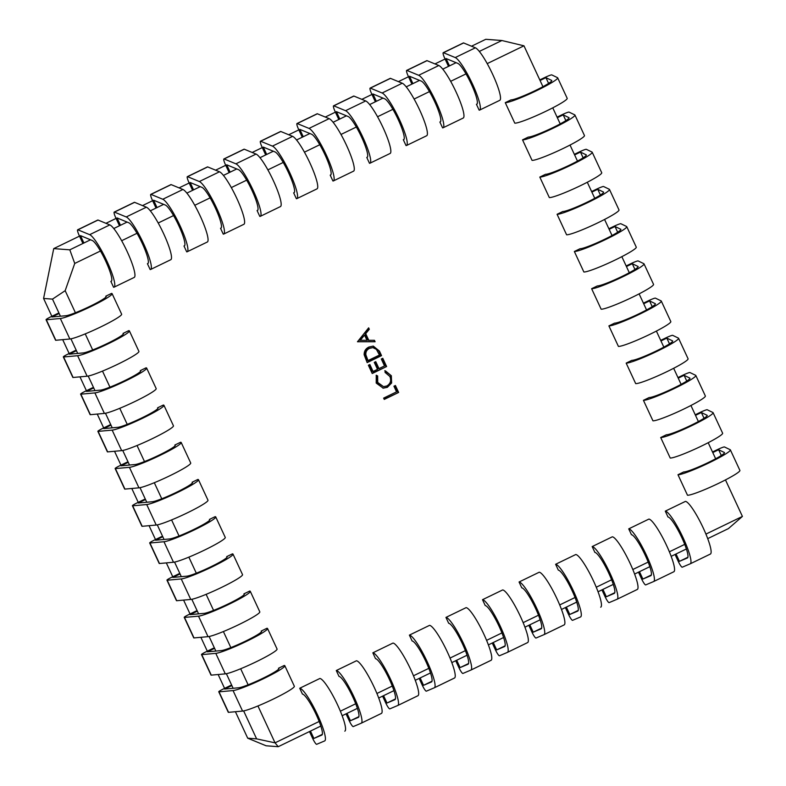 <?xml version="1.0" encoding="UTF-8"?>
<svg xmlns="http://www.w3.org/2000/svg" width="786" height="786" viewBox="0 0 786 786"><rect width="100%" height="100%" fill="white"/><g stroke="black" fill="none" stroke-linecap="round" stroke-linejoin="round"><path stroke-width="1.18" d="M111.543 281.074L110.865 281.398L113.587 287.263A29.21 4.932 -115.8 0 0 114.078 287.175L134.229 277.419A29.21 4.932 -115.8 0 0 127.106 251.451A29.21 4.932 -115.8 0 0 109.814 224.904L98.044 220.051A6.494 1.091 -115.8 0 0 97.916 220.011A6.494 1.091 -115.8 0 0 97.808 220.031A6.494 1.091 -115.8 0 0 97.729 220.109M114.078 287.175A29.21 4.932 -115.8 0 0 106.955 261.207A29.21 4.932 -115.8 0 0 89.663 234.67L77.893 229.807A6.494 1.091 -115.8 0 0 77.765 229.777A6.494 1.091 -115.8 0 0 77.657 229.797A6.494 1.091 -115.8 0 0 79.229 235.545L82.648 242.903L83.906 243.002L69.807 249.83L74.739 263.448L65.169 290.682L52.495 299.122L43.584 298.454L51.866 316.306M148.102 263.369L147.424 263.693L150.146 269.549A29.21 4.932 -115.8 0 0 150.637 269.47L170.788 259.704A29.21 4.932 -115.8 0 0 163.655 233.737A29.21 4.932 -115.8 0 0 146.373 207.199L134.602 202.336A6.494 1.091 -115.8 0 0 134.475 202.307A6.494 1.091 -115.8 0 0 134.367 202.326A6.494 1.091 -115.8 0 0 134.278 202.395M150.637 269.47A29.21 4.932 -115.8 0 0 143.514 243.503A29.21 4.932 -115.8 0 0 126.222 216.956L114.451 212.102A6.494 1.091 -115.8 0 0 114.324 212.063A6.494 1.091 -115.8 0 0 114.216 212.082A6.494 1.091 -115.8 0 0 115.788 217.83L119.207 225.189L120.464 225.287L113.754 228.539M184.651 245.654L183.983 245.979L186.704 251.844A29.21 4.932 -115.8 0 0 187.196 251.756L207.347 242A29.21 4.932 -115.8 0 0 200.214 216.032A29.21 4.932 -115.8 0 0 182.922 189.485L171.151 184.622A6.494 1.091 -115.8 0 0 171.034 184.592A6.494 1.091 -115.8 0 0 170.926 184.612A6.494 1.091 -115.8 0 0 170.837 184.69M187.196 251.756A29.21 4.932 -115.8 0 0 180.063 225.788A29.21 4.932 -115.8 0 0 162.781 199.251L151 194.388A6.494 1.091 -115.8 0 0 150.883 194.358A6.494 1.091 -115.8 0 0 150.774 194.378A6.494 1.091 -115.8 0 0 152.346 200.116L155.766 207.484L157.023 207.573L150.303 210.825M221.21 227.95L220.542 228.274L223.253 234.13A29.21 4.932 -115.8 0 0 223.755 234.051L243.906 224.285A29.21 4.932 -115.8 0 0 236.773 198.318A29.21 4.932 -115.8 0 0 219.481 171.78L207.71 166.917A6.494 1.091 -115.8 0 0 207.592 166.887A6.494 1.091 -115.8 0 0 207.475 166.907A6.494 1.091 -115.8 0 0 207.396 166.976M223.755 234.051A29.21 4.932 -115.8 0 0 216.622 208.084A29.21 4.932 -115.8 0 0 199.33 181.537L187.559 176.673A6.494 1.091 -115.8 0 0 187.441 176.644A6.494 1.091 -115.8 0 0 187.333 176.663A6.494 1.091 -115.8 0 0 188.905 182.411L192.315 189.77L193.572 189.868L186.862 193.12M257.769 210.235L257.091 210.56L259.812 216.425A29.21 4.932 -115.8 0 0 260.304 216.337L280.455 206.571A29.21 4.932 -115.8 0 0 273.332 180.613A29.21 4.932 -115.8 0 0 256.04 154.066L244.269 149.202A6.494 1.091 -115.8 0 0 244.141 149.173A6.494 1.091 -115.8 0 0 244.033 149.193A6.494 1.091 -115.8 0 0 243.955 149.271M260.304 216.337A29.21 4.932 -115.8 0 0 253.18 190.369A29.21 4.932 -115.8 0 0 235.888 163.832L224.118 158.969A6.494 1.091 -115.8 0 0 223.99 158.939A6.494 1.091 -115.8 0 0 223.882 158.959A6.494 1.091 -115.8 0 0 225.454 164.696L228.873 172.065L230.131 172.154L223.421 175.406M294.328 192.521L293.65 192.855L296.371 198.711A29.21 4.932 -115.8 0 0 296.862 198.622L317.013 188.866A29.21 4.932 -115.8 0 0 309.89 162.899A29.21 4.932 -115.8 0 0 292.598 136.361L280.828 131.498A6.494 1.091 -115.8 0 0 280.7 131.468A6.494 1.091 -115.8 0 0 280.592 131.478A6.494 1.091 -115.8 0 0 280.504 131.557M296.862 198.622A29.21 4.932 -115.8 0 0 289.739 172.665A29.21 4.932 -115.8 0 0 272.447 146.117L260.677 141.254A6.494 1.091 -115.8 0 0 260.549 141.225A6.494 1.091 -115.8 0 0 260.441 141.244A6.494 1.091 -115.8 0 0 262.013 146.992L265.432 154.351L266.69 154.449L259.979 157.701M330.877 174.816L330.208 175.14L332.93 180.996A29.21 4.932 -115.8 0 0 333.421 180.918L353.572 171.151A29.21 4.932 -115.8 0 0 346.439 145.184A29.21 4.932 -115.8 0 0 329.147 118.647L317.377 113.783A6.494 1.091 -115.8 0 0 317.259 113.754A6.494 1.091 -115.8 0 0 317.151 113.773A6.494 1.091 -115.8 0 0 317.063 113.842M333.421 180.918A29.21 4.932 -115.8 0 0 326.288 154.95A29.21 4.932 -115.8 0 0 309.006 128.413L297.236 123.549A6.494 1.091 -115.8 0 0 297.108 123.52A6.494 1.091 -115.8 0 0 297 123.53A6.494 1.091 -115.8 0 0 298.572 129.277L301.991 136.646L303.249 136.735L296.528 139.987M367.435 157.102L366.767 157.436L369.489 163.291A29.21 4.932 -115.8 0 0 369.98 163.203L390.131 153.447A29.21 4.932 -115.8 0 0 382.998 127.479A29.21 4.932 -115.8 0 0 365.706 100.942L353.936 96.079A6.494 1.091 -115.8 0 0 353.818 96.039A6.494 1.091 -115.8 0 0 353.7 96.059A6.494 1.091 -115.8 0 0 353.621 96.138M369.98 163.203A29.21 4.932 -115.8 0 0 362.847 137.236A29.21 4.932 -115.8 0 0 345.555 110.698L333.785 105.835A6.494 1.091 -115.8 0 0 333.667 105.805A6.494 1.091 -115.8 0 0 333.559 105.825A6.494 1.091 -115.8 0 0 335.131 111.573L338.54 118.932L339.798 119.03L333.087 122.282M403.994 139.397L403.316 139.721L406.038 145.577A29.21 4.932 -115.8 0 0 406.539 145.498L426.68 135.732A29.21 4.932 -115.8 0 0 419.557 109.765A29.21 4.932 -115.8 0 0 402.265 83.228L390.495 78.364A6.494 1.091 -115.8 0 0 390.367 78.335A6.494 1.091 -115.8 0 0 390.259 78.354A6.494 1.091 -115.8 0 0 390.18 78.423M406.539 145.498A29.21 4.932 -115.8 0 0 399.406 119.531A29.21 4.932 -115.8 0 0 382.114 92.994L370.344 88.13A6.494 1.091 -115.8 0 0 370.226 88.091A6.494 1.091 -115.8 0 0 370.108 88.111A6.494 1.091 -115.8 0 0 371.68 93.858L375.099 101.217L376.356 101.315L369.646 104.567M440.553 121.683L439.875 122.007L442.597 127.872A29.21 4.932 -115.8 0 0 443.088 127.784L463.239 118.028A29.21 4.932 -115.8 0 0 456.116 92.06A29.21 4.932 -115.8 0 0 438.824 65.513L427.053 60.66A6.494 1.091 -115.8 0 0 426.926 60.62A6.494 1.091 -115.8 0 0 426.818 60.64A6.494 1.091 -115.8 0 0 426.739 60.718M443.088 127.784A29.21 4.932 -115.8 0 0 435.965 101.816A29.21 4.932 -115.8 0 0 418.673 75.279L406.902 70.416A6.494 1.091 -115.8 0 0 406.775 70.386A6.494 1.091 -115.8 0 0 406.667 70.406A6.494 1.091 -115.8 0 0 408.239 76.154L411.658 83.513L412.915 83.611L406.205 86.863M477.112 103.978L476.434 104.302L479.155 110.158A29.21 4.932 -115.8 0 0 479.647 110.079L499.798 100.313A29.21 4.932 -115.8 0 0 492.665 74.346A29.21 4.932 -115.8 0 0 475.373 47.808L463.602 42.945A6.494 1.091 -115.8 0 0 463.485 42.916A6.494 1.091 -115.8 0 0 463.376 42.935A6.494 1.091 -115.8 0 0 463.288 43.004M479.647 110.079A29.21 4.932 -115.8 0 0 472.514 84.112A29.21 4.932 -115.8 0 0 455.232 57.565L443.461 52.711A6.494 1.091 -115.8 0 0 443.333 52.672A6.494 1.091 -115.8 0 0 443.225 52.691A6.494 1.091 -115.8 0 0 444.797 58.439L448.216 65.798L449.474 65.896L442.754 69.148M278.48 668.267A22.715 2.181 155.1 0 1 278.932 668.464A22.715 2.181 155.1 0 1 261.935 678.75A22.715 2.181 155.1 0 1 238.669 687.779L224.649 689.047L231.86 685.549L230.603 685.451L223.391 688.949A6.494 0.629 -24.9 0 0 218.754 691.778A6.494 0.629 -24.9 0 0 218.891 691.837A6.494 0.629 -24.9 0 0 219.029 691.837L233.049 690.57A29.21 2.81 -24.9 0 0 262.966 678.957A29.21 2.81 -24.9 0 0 284.827 665.732A29.21 2.81 -24.9 0 0 284.237 665.477L278.48 668.267L278.794 668.945M218.754 691.778L228.274 712.283A6.494 0.629 -24.9 0 0 228.412 712.342A6.494 0.629 -24.9 0 0 228.549 712.342L242.569 711.075A29.21 2.81 -24.9 0 0 272.487 699.461A29.21 2.81 -24.9 0 0 294.337 686.247L284.827 665.732M261.207 631.06A22.715 2.181 155.1 0 1 261.669 631.256A22.715 2.181 155.1 0 1 244.662 641.543A22.715 2.181 155.1 0 1 221.397 650.572L207.376 651.84L214.588 648.342L213.33 648.244L206.119 651.741A6.494 0.629 -24.9 0 0 201.491 654.571A6.494 0.629 -24.9 0 0 201.619 654.63A6.494 0.629 -24.9 0 0 201.756 654.63L215.786 653.363A29.21 2.81 -24.9 0 0 245.694 641.749A29.21 2.81 -24.9 0 0 267.554 628.525A29.21 2.81 -24.9 0 0 266.965 628.269L261.207 631.06L261.522 631.738M201.491 654.571L211.002 675.086A6.494 0.629 -24.9 0 0 211.139 675.135A6.494 0.629 -24.9 0 0 211.277 675.135L225.297 673.867A29.21 2.81 -24.9 0 0 255.214 662.254A29.21 2.81 -24.9 0 0 277.075 649.04L267.554 628.525M243.935 593.852A22.715 2.181 155.1 0 1 244.397 594.049A22.715 2.181 155.1 0 1 227.39 604.336A22.715 2.181 155.1 0 1 204.124 613.365L190.104 614.632L197.325 611.135L196.068 611.046L188.846 614.534A6.494 0.629 -24.9 0 0 184.219 617.364A6.494 0.629 -24.9 0 0 184.346 617.423A6.494 0.629 -24.9 0 0 184.484 617.423L198.514 616.155A29.21 2.81 -24.9 0 0 228.421 604.542A29.21 2.81 -24.9 0 0 250.282 591.318A29.21 2.81 -24.9 0 0 249.693 591.062L243.935 593.852L244.25 594.53M184.219 617.364L193.739 637.878A6.494 0.629 -24.9 0 0 193.867 637.927A6.494 0.629 -24.9 0 0 194.004 637.927L208.035 636.66A29.21 2.81 -24.9 0 0 237.942 625.047A29.21 2.81 -24.9 0 0 259.802 611.832L250.282 591.318M226.673 556.645A22.715 2.181 155.1 0 1 227.125 556.842A22.715 2.181 155.1 0 1 210.127 567.128A22.715 2.181 155.1 0 1 186.862 576.158L172.832 577.425L180.053 573.927L178.795 573.839L171.574 577.327A6.494 0.629 -24.9 0 0 166.946 580.156A6.494 0.629 -24.9 0 0 167.074 580.215A6.494 0.629 -24.9 0 0 167.212 580.215L181.242 578.948A29.21 2.81 -24.9 0 0 211.149 567.335A29.21 2.81 -24.9 0 0 233.01 554.11A29.21 2.81 -24.9 0 0 232.43 553.855L226.673 556.645L226.977 557.323M166.946 580.156L176.467 600.671A6.494 0.629 -24.9 0 0 176.595 600.72A6.494 0.629 -24.9 0 0 176.732 600.72L190.762 599.453A29.21 2.81 -24.9 0 0 220.669 587.84A29.21 2.81 -24.9 0 0 242.53 574.625L233.01 554.11M209.4 519.438A22.715 2.181 155.1 0 1 209.852 519.634A22.715 2.181 155.1 0 1 192.855 529.921A22.715 2.181 155.1 0 1 169.589 538.95L155.559 540.218L162.781 536.72L161.523 536.632L154.302 540.129A6.494 0.629 -24.9 0 0 149.674 542.949A6.494 0.629 -24.9 0 0 149.802 543.008A6.494 0.629 -24.9 0 0 149.939 543.008L163.969 541.741A29.21 2.81 -24.9 0 0 193.887 530.128A29.21 2.81 -24.9 0 0 215.737 516.903A29.21 2.81 -24.9 0 0 215.158 516.657L209.4 519.438L209.715 520.116M149.674 542.949L159.194 563.464A6.494 0.629 -24.9 0 0 159.322 563.513A6.494 0.629 -24.9 0 0 159.46 563.513L173.49 562.245A29.21 2.81 -24.9 0 0 203.397 550.632A29.21 2.81 -24.9 0 0 225.258 537.418L215.737 516.903M192.128 482.231A22.715 2.181 155.1 0 1 192.58 482.437A22.715 2.181 155.1 0 1 175.583 492.714A22.715 2.181 155.1 0 1 152.317 501.743L138.287 503.011L145.508 499.513L144.251 499.424L137.029 502.922A6.494 0.629 -24.9 0 0 132.402 505.742A6.494 0.629 -24.9 0 0 132.529 505.801A6.494 0.629 -24.9 0 0 132.677 505.801L146.697 504.533A29.21 2.81 -24.9 0 0 176.614 492.92A29.21 2.81 -24.9 0 0 198.465 479.696A29.21 2.81 -24.9 0 0 197.885 479.45L192.128 482.231L192.442 482.909M132.402 505.742L141.922 526.256A6.494 0.629 -24.9 0 0 142.05 526.306A6.494 0.629 -24.9 0 0 142.187 526.306L156.218 525.038A29.21 2.81 -24.9 0 0 186.135 513.425A29.21 2.81 -24.9 0 0 207.985 500.21L198.465 479.696M174.856 445.023A22.715 2.181 155.1 0 1 175.307 445.23A22.715 2.181 155.1 0 1 158.31 455.507A22.715 2.181 155.1 0 1 135.045 464.536L121.015 465.803L128.236 462.306L126.978 462.217L119.767 465.715A6.494 0.629 -24.9 0 0 115.129 468.535A6.494 0.629 -24.9 0 0 115.267 468.594A6.494 0.629 -24.9 0 0 115.404 468.594L129.425 467.326A29.21 2.81 -24.9 0 0 159.342 455.713A29.21 2.81 -24.9 0 0 181.193 442.489A29.21 2.81 -24.9 0 0 180.613 442.243L174.856 445.023L175.17 445.701M115.129 468.535L124.65 489.049A6.494 0.629 -24.9 0 0 124.778 489.098A6.494 0.629 -24.9 0 0 124.925 489.098L138.945 487.831A29.21 2.81 -24.9 0 0 168.862 476.218A29.21 2.81 -24.9 0 0 190.713 463.003L181.193 442.489M157.583 407.816A22.715 2.181 155.1 0 1 158.035 408.022A22.715 2.181 155.1 0 1 141.038 418.299A22.715 2.181 155.1 0 1 117.772 427.329L103.752 428.596L110.964 425.098L109.706 425.01L102.494 428.508A6.494 0.629 -24.9 0 0 97.857 431.327A6.494 0.629 -24.9 0 0 97.995 431.386A6.494 0.629 -24.9 0 0 98.132 431.386L112.152 430.119A29.21 2.81 -24.9 0 0 142.07 418.506A29.21 2.81 -24.9 0 0 163.93 405.281A29.21 2.81 -24.9 0 0 163.341 405.036L157.583 407.816L157.898 408.494M97.857 431.327L107.377 451.842A6.494 0.629 -24.9 0 0 107.515 451.891A6.494 0.629 -24.9 0 0 107.653 451.891L121.673 450.624A29.21 2.81 -24.9 0 0 151.59 439.01A29.21 2.81 -24.9 0 0 173.441 425.796L163.93 405.281M140.311 370.619A22.715 2.181 155.1 0 1 140.773 370.815A22.715 2.181 155.1 0 1 123.766 381.092A22.715 2.181 155.1 0 1 100.5 390.131L86.48 391.389L93.691 387.891L92.443 387.803L85.222 391.3A6.494 0.629 -24.9 0 0 80.594 394.12A6.494 0.629 -24.9 0 0 80.722 394.179A6.494 0.629 -24.9 0 0 80.86 394.179L94.89 392.912A29.21 2.81 -24.9 0 0 124.797 381.298A29.21 2.81 -24.9 0 0 146.658 368.084A29.21 2.81 -24.9 0 0 146.068 367.828L140.311 370.619L140.625 371.287M80.594 394.12L90.115 414.635A6.494 0.629 -24.9 0 0 90.243 414.694A6.494 0.629 -24.9 0 0 90.38 414.684L104.4 413.416A29.21 2.81 -24.9 0 0 134.318 401.803A29.21 2.81 -24.9 0 0 156.178 388.589L146.658 368.084M123.048 333.411A22.715 2.181 155.1 0 1 123.5 333.608A22.715 2.181 155.1 0 1 106.493 343.885A22.715 2.181 155.1 0 1 83.228 352.924L69.207 354.181L76.429 350.684L75.171 350.595L67.95 354.093A6.494 0.629 -24.9 0 0 63.322 356.923A6.494 0.629 -24.9 0 0 63.45 356.972A6.494 0.629 -24.9 0 0 63.587 356.972L77.618 355.704A29.21 2.81 -24.9 0 0 107.525 344.091A29.21 2.81 -24.9 0 0 129.385 330.877A29.21 2.81 -24.9 0 0 128.796 330.621L123.048 333.411L123.353 334.079M63.322 356.923L72.843 377.427A6.494 0.629 -24.9 0 0 72.97 377.486A6.494 0.629 -24.9 0 0 73.108 377.476L87.138 376.209A29.21 2.81 -24.9 0 0 117.045 364.596A29.21 2.81 -24.9 0 0 138.906 351.381L129.385 330.877M105.776 296.204A22.715 2.181 155.1 0 1 106.228 296.401A22.715 2.181 155.1 0 1 89.231 306.678A22.715 2.181 155.1 0 1 65.965 315.717L51.935 316.974L59.156 313.476L57.899 313.388L50.677 316.886A6.494 0.629 -24.9 0 0 46.05 319.715A6.494 0.629 -24.9 0 0 46.178 319.764A6.494 0.629 -24.9 0 0 46.315 319.764L60.345 318.497A29.21 2.81 -24.9 0 0 90.252 306.884A29.21 2.81 -24.9 0 0 112.113 293.669A29.21 2.81 -24.9 0 0 111.533 293.414L105.776 296.204L106.081 296.872M46.05 319.715L55.57 340.22A6.494 0.629 -24.9 0 0 55.698 340.279A6.494 0.629 -24.9 0 0 55.835 340.269L69.866 339.002A29.21 2.81 -24.9 0 0 99.773 327.389A29.21 2.81 -24.9 0 0 121.633 314.174L112.113 293.669M43.584 298.454L53.733 248.612L79.504 236.124M105.953 223.312L116.063 218.42M142.512 205.608L152.622 200.705M179.061 187.893L189.171 183M215.619 170.179L225.729 165.286M252.178 152.474L262.288 147.571M288.737 134.76L298.847 129.867M325.286 117.055L335.396 112.152M361.845 99.341L371.955 94.448M398.404 81.636L408.514 76.733M434.963 63.921L445.072 59.029M471.512 46.217L485.787 39.3L501.861 40.518L479.313 51.434M376.209 383.077L376.258 375.227L377.653 375.963L377.722 382.448L383.509 386.653L386.84 385.975C390.485 383.706 391.497 380.532 389.856 376.455L385.032 372.387L385.356 370.815L391.33 375.728L391.625 382.988L387.351 387.331L383.224 388.176L376.209 383.077M379.451 351.096L381.554 355.636L367.16 362.611L364.154 354.751C364.085 351.145 365.687 348.571 368.958 347.019L373.301 346.105L379.451 351.096L378.823 351.047L380.925 355.586L381.554 355.636M357.394 708.353L347.029 713.374L350.438 720.733L358.396 717.363A22.715 3.832 -115.8 0 0 352.442 696.239A22.715 3.832 -115.8 0 0 339.002 676.402L336.28 670.537A29.21 4.932 64.2 0 1 353.572 696.042A29.21 4.932 64.2 0 1 361.255 723.189A29.21 4.932 64.2 0 1 361.216 723.208L353.258 726.578A6.494 1.091 64.2 0 1 349.18 720.634L346.036 713.855M381.397 713.433L361.255 723.189L381.357 713.442A29.21 4.932 64.2 0 0 381.397 713.433A29.21 4.932 64.2 0 0 373.723 686.286A29.21 4.932 64.2 0 0 356.431 660.78L336.28 670.537M430.502 672.934L420.137 677.954L423.556 685.313L431.504 681.943A22.715 3.832 -115.8 0 0 425.56 660.82A22.715 3.832 -115.8 0 0 412.11 640.983L409.388 635.117A29.21 4.932 64.2 0 1 426.68 660.623A29.21 4.932 64.2 0 1 434.363 687.77A29.21 4.932 64.2 0 1 434.324 687.789L426.376 691.159A6.494 1.091 64.2 0 1 422.298 685.215L419.144 678.436M434.403 687.75L454.475 678.023A29.21 4.932 64.2 0 0 454.514 678.013A29.21 4.932 64.2 0 0 446.831 650.867A29.21 4.932 64.2 0 0 429.539 625.361L409.388 635.117M503.62 637.505L493.254 642.535L496.664 649.894L504.622 646.524A22.715 3.832 -115.8 0 0 504.651 646.514A22.715 3.832 -115.8 0 0 498.668 625.401A22.715 3.832 -115.8 0 0 485.227 605.564L482.506 599.698A29.21 4.932 64.2 0 1 499.798 625.204A29.21 4.932 64.2 0 1 507.481 652.351A29.21 4.932 64.2 0 1 507.442 652.37L499.493 655.74A6.494 1.091 64.2 0 1 495.406 649.796L492.262 643.007M507.51 652.331L527.593 642.604A29.21 4.932 64.2 0 1 527.593 642.604A29.21 4.932 64.2 0 0 519.949 615.448A29.21 4.932 64.2 0 0 502.657 589.942L482.506 599.698M576.728 602.086L566.362 607.106L569.781 614.475L577.73 611.105A22.715 3.832 -115.8 0 0 577.759 611.086A22.715 3.832 -115.8 0 0 571.786 589.981A22.715 3.832 -115.8 0 0 558.335 570.145L555.614 564.279A29.21 4.932 64.2 0 1 572.906 589.785A29.21 4.932 64.2 0 1 580.589 616.931A29.21 4.932 64.2 0 1 580.549 616.951L572.601 620.321A6.494 1.091 64.2 0 1 568.524 614.377L565.37 607.588M600.74 607.165L600.701 607.185A29.21 4.932 64.2 0 0 600.74 607.165A29.21 4.932 64.2 0 0 593.057 580.029A29.21 4.932 64.2 0 0 575.765 554.523L555.614 564.279M649.845 566.667L639.48 571.687L642.889 579.056L650.847 575.686A22.715 3.832 -115.8 0 0 650.877 575.666A22.715 3.832 -115.8 0 0 644.903 554.562A22.715 3.832 -115.8 0 0 631.453 534.716L628.731 528.86A29.21 4.932 64.2 0 1 646.023 554.366A29.21 4.932 64.2 0 1 653.706 581.512A29.21 4.932 64.2 0 1 653.667 581.532L645.719 584.902A6.494 1.091 64.2 0 1 641.631 578.958L638.487 572.169M653.736 581.493L673.818 571.766A29.21 4.932 64.2 0 0 673.848 571.746A29.21 4.932 64.2 0 0 666.174 544.61A29.21 4.932 64.2 0 0 648.882 519.094L628.731 528.86M707.724 538.626L728.416 528.605L742.416 516.422L725.468 479.902M715.653 458.759L708.196 442.695M698.381 421.551L690.923 405.488M681.108 384.344L673.661 368.28M663.836 347.137L656.389 331.083M646.564 309.93L639.116 293.876M629.301 272.722L621.844 256.668M612.029 235.515L604.572 219.461M594.756 198.308L587.299 182.254M577.484 161.101L570.027 145.046M560.212 123.893L552.764 107.839M542.939 86.686L523.967 45.814L487.212 63.617M466 73.894L450.653 81.331M429.451 91.608L414.094 99.046M392.892 109.313L377.535 116.75M356.333 127.027L340.986 134.465M319.774 144.732L304.428 152.17M283.225 162.447L267.869 169.884M246.666 180.151L231.31 187.589M210.108 197.866L194.761 205.303M173.549 215.57L158.202 223.008M137 233.285L121.643 240.722M100.441 250.999L74.739 263.448M319.165 721.469L275.051 742.839L257.936 705.956M248.121 684.812L240.663 668.748M230.848 647.605L223.391 631.541M213.576 610.398L206.129 594.344M196.304 573.191L188.856 557.136M179.041 535.983L171.584 519.929M161.769 498.776L154.311 482.722M144.496 461.569L137.039 445.515M127.224 424.361L119.767 408.307M109.952 387.154L102.504 371.1M92.679 349.947L85.232 333.893M75.407 312.74L65.169 290.682M742.416 516.422L705.936 534.097M684.734 544.364L669.377 551.801M648.175 562.078L632.818 569.516M611.616 579.783L596.269 587.221M575.057 597.498L559.711 604.935M538.508 615.212L523.152 622.64M501.949 632.917L486.593 640.354M465.391 650.631L450.044 658.069M428.832 668.336L413.485 675.773M392.273 686.05L376.926 693.488M355.724 703.755L340.367 711.192M505.27 102.661L514.791 123.166A29.21 2.81 155.1 0 0 544.128 112.113A29.21 2.81 155.1 0 0 567.187 98.319L557.667 77.814A29.21 2.81 155.1 0 1 534.608 91.608A29.21 2.81 155.1 0 1 505.27 102.661L511.028 99.871A22.715 2.181 -24.9 0 0 533.841 91.274A22.715 2.181 -24.9 0 0 551.772 80.545A22.715 2.181 -24.9 0 0 551.644 80.418L545.926 77.657L548.589 83.404M522.543 139.869L532.053 160.373A29.21 2.81 155.1 0 0 561.4 149.32A29.21 2.81 155.1 0 0 584.45 135.526L574.93 115.021A29.21 2.81 155.1 0 1 551.88 128.816A29.21 2.81 155.1 0 1 522.543 139.869L528.29 137.078A22.715 2.181 -24.9 0 0 551.114 128.482A22.715 2.181 -24.9 0 0 569.044 117.753A22.715 2.181 -24.9 0 0 568.907 117.625L563.198 114.864L565.861 120.612M539.805 177.076L549.326 197.581A29.21 2.81 155.1 0 0 578.663 186.528A29.21 2.81 155.1 0 0 601.722 172.733L592.202 152.229A29.21 2.81 155.1 0 1 569.143 166.023A29.21 2.81 155.1 0 1 539.805 177.076L545.563 174.286A22.715 2.181 -24.9 0 0 568.386 165.689A22.715 2.181 -24.9 0 0 586.317 154.96A22.715 2.181 -24.9 0 0 586.179 154.832L580.471 152.071L583.133 157.819M557.077 214.283L566.598 234.788A29.21 2.81 155.1 0 0 595.935 223.735A29.21 2.81 155.1 0 0 618.995 209.941L609.474 189.436A29.21 2.81 155.1 0 1 586.415 203.23A29.21 2.81 155.1 0 1 557.077 214.283L562.835 211.493A22.715 2.181 -24.9 0 0 585.658 202.896A22.715 2.181 -24.9 0 0 603.589 192.167A22.715 2.181 -24.9 0 0 603.452 192.039L597.733 189.279L600.406 195.026M574.35 251.491L583.87 271.995A29.21 2.81 155.1 0 0 613.208 260.942A29.21 2.81 155.1 0 0 636.267 247.148L626.747 226.643A29.21 2.81 155.1 0 1 603.687 240.437A29.21 2.81 155.1 0 1 574.35 251.491L580.107 248.7A22.715 2.181 -24.9 0 0 602.931 240.103A22.715 2.181 -24.9 0 0 620.861 229.374A22.715 2.181 -24.9 0 0 620.724 229.247L615.006 226.486L617.678 232.234M591.622 288.698L601.143 309.203A29.21 2.81 155.1 0 0 630.48 298.149A29.21 2.81 155.1 0 0 653.539 284.355L644.019 263.85A29.21 2.81 155.1 0 1 620.96 277.645A29.21 2.81 155.1 0 1 591.622 288.698L597.38 285.908A22.715 2.181 -24.9 0 0 620.193 277.311A22.715 2.181 -24.9 0 0 638.134 266.582A22.715 2.181 -24.9 0 0 637.996 266.454L632.278 263.693L634.941 269.441M608.895 325.905L618.415 346.41A29.21 2.81 155.1 0 0 647.752 335.357A29.21 2.81 155.1 0 0 670.812 321.562L661.291 301.058A29.21 2.81 155.1 0 1 638.232 314.842A29.21 2.81 155.1 0 1 608.895 325.905L614.652 323.115A22.715 2.181 -24.9 0 0 637.466 314.518A22.715 2.181 -24.9 0 0 655.406 303.789A22.715 2.181 -24.9 0 0 655.269 303.661L649.55 300.9L652.213 306.648M626.167 363.112L635.687 383.617A29.21 2.81 155.1 0 0 665.025 372.564A29.21 2.81 155.1 0 0 688.074 358.77L678.564 338.265A29.21 2.81 155.1 0 1 655.504 352.049A29.21 2.81 155.1 0 1 626.167 363.112L631.924 360.322A22.715 2.181 -24.9 0 0 654.738 351.725A22.715 2.181 -24.9 0 0 672.669 340.996A22.715 2.181 -24.9 0 0 672.541 340.869L666.823 338.108L669.485 343.855M643.429 400.32L652.95 420.824A29.21 2.81 155.1 0 0 682.287 409.771A29.21 2.81 155.1 0 0 705.347 395.977L695.826 375.472A29.21 2.81 155.1 0 1 672.777 389.257A29.21 2.81 155.1 0 1 643.429 400.32L649.187 397.529A22.715 2.181 -24.9 0 0 672.01 388.932A22.715 2.181 -24.9 0 0 689.941 378.204A22.715 2.181 -24.9 0 0 689.803 378.076L684.095 375.315L686.758 381.063M660.702 437.527L670.222 458.032A29.21 2.81 155.1 0 0 699.56 446.979A29.21 2.81 155.1 0 0 722.619 433.184L713.098 412.679A29.21 2.81 155.1 0 1 690.039 426.464A29.21 2.81 155.1 0 1 660.702 437.527L666.459 434.737A22.715 2.181 -24.9 0 0 689.283 426.14A22.715 2.181 -24.9 0 0 707.213 415.411A22.715 2.181 -24.9 0 0 707.076 415.283L701.358 412.522L704.03 418.27M677.974 474.734L687.495 495.239A29.21 2.81 155.1 0 0 716.832 484.186A29.21 2.81 155.1 0 0 739.891 470.392L730.371 449.887A29.21 2.81 155.1 0 1 707.312 463.671A29.21 2.81 155.1 0 1 677.974 474.734L683.732 471.944A22.715 2.181 -24.9 0 0 706.555 463.347A22.715 2.181 -24.9 0 0 724.486 452.618A22.715 2.181 -24.9 0 0 724.348 452.49L718.63 449.73L721.302 455.477M686.394 548.962L676.029 553.983L679.448 561.342L687.396 557.972A22.715 3.832 -115.8 0 0 681.452 536.848A22.715 3.832 -115.8 0 0 668.002 517.011L665.29 511.146A29.21 4.932 64.2 0 1 682.582 536.661A29.21 4.932 64.2 0 1 690.255 563.798A29.21 4.932 64.2 0 1 690.216 563.817L682.268 567.187A6.494 1.091 64.2 0 1 678.19 561.243L675.046 554.464M690.295 563.778L710.367 554.051A29.21 4.932 64.2 0 0 710.406 554.042A29.21 4.932 64.2 0 0 702.723 526.895A29.21 4.932 64.2 0 0 685.431 501.389L665.29 511.146M613.286 584.381L602.921 589.402L606.34 596.761L614.288 593.391A22.715 3.832 -115.8 0 0 608.344 572.267A22.715 3.832 -115.8 0 0 594.894 552.43L592.172 546.575A29.21 4.932 64.2 0 1 609.464 572.08A29.21 4.932 64.2 0 1 617.148 599.217A29.21 4.932 64.2 0 1 617.108 599.237L609.16 602.607A6.494 1.091 64.2 0 1 605.082 596.672L601.929 589.883M617.187 599.197L637.259 589.48A29.21 4.932 64.2 0 0 637.299 589.461A29.21 4.932 64.2 0 0 629.615 562.314A29.21 4.932 64.2 0 0 612.323 536.809L592.172 546.575M540.169 619.8L529.803 624.821L533.222 632.18L541.171 628.81A22.715 3.832 -115.8 0 0 541.2 628.8A22.715 3.832 -115.8 0 0 535.227 607.686A22.715 3.832 -115.8 0 0 521.776 587.849L519.065 581.994A29.21 4.932 64.2 0 1 536.347 607.499A29.21 4.932 64.2 0 1 544.03 634.636A29.21 4.932 64.2 0 1 543.991 634.656L536.042 638.026A6.494 1.091 64.2 0 1 531.965 632.091L528.821 625.302M544.069 634.626L564.142 624.899A29.21 4.932 64.2 0 0 564.181 624.88A29.21 4.932 64.2 0 0 556.498 597.733A29.21 4.932 64.2 0 0 539.206 572.228L519.065 581.994M467.061 655.219L456.695 660.24L460.115 667.599L468.063 664.229A22.715 3.832 -115.8 0 0 468.092 664.219A22.715 3.832 -115.8 0 0 462.119 643.105A22.715 3.832 -115.8 0 0 448.668 623.269L445.947 617.413A29.21 4.932 64.2 0 1 463.239 642.919A29.21 4.932 64.2 0 1 470.922 670.065A29.21 4.932 64.2 0 1 470.883 670.075L462.934 673.445A6.494 1.091 64.2 0 1 458.857 667.51L455.703 660.721M470.961 670.045L491.034 660.319A29.21 4.932 64.2 0 0 491.073 660.299A29.21 4.932 64.2 0 0 483.39 633.152A29.21 4.932 64.2 0 0 466.098 607.647L445.947 617.413M393.943 690.639L383.578 695.659L386.997 703.028L394.945 699.658A22.715 3.832 -115.8 0 0 389.001 678.524A22.715 3.832 -115.8 0 0 375.551 658.688L372.839 652.832A29.21 4.932 64.2 0 1 390.121 678.338A29.21 4.932 64.2 0 1 397.804 705.484A29.21 4.932 64.2 0 1 397.765 705.494L389.817 708.864A6.494 1.091 64.2 0 1 385.739 702.93L382.595 696.141M397.844 705.464L417.916 695.738A29.21 4.932 64.2 0 0 417.955 695.718A29.21 4.932 64.2 0 0 410.272 668.572A29.21 4.932 64.2 0 0 392.98 643.066L372.839 652.832M320.835 726.058L310.47 731.078L313.889 738.447L321.838 735.077A22.715 3.832 -115.8 0 0 321.867 735.057A22.715 3.832 -115.8 0 0 315.893 713.953A22.715 3.832 -115.8 0 0 302.443 694.107L299.721 688.251A29.21 4.932 64.2 0 1 317.013 713.757A29.21 4.932 64.2 0 1 324.697 740.903A29.21 4.932 64.2 0 1 324.657 740.923L316.709 744.293A6.494 1.091 64.2 0 1 312.632 738.349L309.478 731.56M344.848 731.137L344.808 731.157A29.21 4.932 64.2 0 0 344.848 731.137A29.21 4.932 64.2 0 0 337.165 704.001A29.21 4.932 64.2 0 0 319.873 678.485L299.721 688.251M357.483 341.763L368.654 327.841L369.312 329.275L365.706 333.677L368.791 340.318L374.441 340.309L375.099 341.743L357.483 341.763M386.614 366.531L372.22 373.507L368.379 365.244L369.862 364.527L373.085 371.473L377.516 369.332L374.283 362.375L375.767 361.668L378.99 368.614L384.521 365.932L381.298 358.986L382.772 358.269L386.614 366.531L372.083 373.212M398.64 392.45L384.246 399.416L383.637 398.109L396.557 391.85L393.943 386.211L395.417 385.494L398.64 392.45L384.118 399.131M53.733 248.612L69.807 249.83M676.029 553.983L671.175 556.331M639.48 571.687L634.616 574.045M602.921 589.402L598.058 591.76M566.362 607.106L561.499 609.464M529.803 624.821L524.95 627.179M493.254 642.535L488.391 644.884M456.695 660.24L451.832 662.598M420.137 677.954L415.273 680.303M383.578 695.659L378.724 698.017M347.029 713.374L342.165 715.722M310.47 731.078L278.224 746.7L266.12 745.786L247.708 738.192L256.609 738.869L243.64 710.917M233.128 688.281L226.368 673.71M215.855 651.073L209.096 636.503M198.593 613.866L191.823 599.296M181.32 576.659L174.551 562.088M164.048 539.451L157.279 524.881M146.776 502.244L140.006 487.674M129.503 465.037L122.744 450.466M112.231 427.83L105.471 413.259M94.968 390.622L88.199 376.052M77.696 353.415L70.927 338.845M60.424 316.208L52.495 299.122M62.703 339.65L69.139 353.513M79.976 376.858L86.411 390.721M97.248 414.065L103.683 427.928M114.52 451.272L120.956 465.135M131.793 488.479L138.228 502.342M149.065 525.687L155.49 539.55M166.327 562.894L172.763 576.757M183.6 600.101L190.035 613.964M200.872 637.308L207.308 651.172M218.144 674.516L224.58 688.379M235.417 711.723L247.708 738.192M523.967 45.814L501.861 40.518M256.609 738.869L275.051 742.839L278.224 746.7M545.926 77.657L540.07 80.496M539.805 79.926L544.669 77.568A6.494 0.629 155.1 0 1 551.772 74.896L557.49 77.657A29.21 2.81 155.1 0 1 557.667 77.814M563.198 114.864L557.343 117.704M557.077 117.134L561.941 114.776A6.494 0.629 155.1 0 1 569.044 112.103L574.763 114.864A29.21 2.81 155.1 0 1 574.93 115.021M580.471 152.071L574.615 154.911M574.34 154.341L579.213 151.983A6.494 0.629 155.1 0 1 586.317 149.311L592.035 152.071A29.21 2.81 155.1 0 1 592.202 152.229M597.733 189.279L591.878 192.118M591.612 191.548L596.476 189.19A6.494 0.629 155.1 0 1 603.589 186.518L609.297 189.269A29.21 2.81 155.1 0 1 609.474 189.436M615.006 226.486L609.15 229.325M608.885 228.746L613.748 226.397A6.494 0.629 155.1 0 1 620.852 223.725L626.57 226.476A29.21 2.81 155.1 0 1 626.747 226.643M632.278 263.693L626.422 266.533M626.157 265.953L631.02 263.605A6.494 0.629 155.1 0 1 638.124 260.923L643.842 263.683A29.21 2.81 155.1 0 1 644.019 263.85M649.55 300.9L643.695 303.74M643.429 303.16L648.293 300.812A6.494 0.629 155.1 0 1 655.396 298.13L661.114 300.891A29.21 2.81 155.1 0 1 661.291 301.058M666.823 338.108L660.967 340.947M660.702 340.367L665.565 338.019A6.494 0.629 155.1 0 1 672.669 335.337L678.387 338.098A29.21 2.81 155.1 0 1 678.564 338.265M684.095 375.315L678.239 378.154M677.974 377.575L682.837 375.217A6.494 0.629 155.1 0 1 689.941 372.544L695.659 375.305A29.21 2.81 155.1 0 1 695.826 375.472M701.358 412.522L695.512 415.362M695.237 414.782L700.11 412.424A6.494 0.629 155.1 0 1 707.213 409.752L712.922 412.512A29.21 2.81 155.1 0 1 713.098 412.679M718.63 449.73L712.774 452.569M712.509 451.989L717.372 449.631A6.494 0.629 155.1 0 1 724.486 446.959L730.194 449.72A29.21 2.81 155.1 0 1 730.371 449.887M687.907 557.245L679.448 561.342M651.358 574.949L642.889 579.056M614.799 592.664L606.34 596.761M578.241 610.378L569.781 614.475M541.682 628.083L533.222 632.18M505.133 645.797L496.664 649.894M468.574 663.502L460.115 667.599M432.015 681.216L423.556 685.313M395.456 698.921L386.997 703.028M358.907 716.635L350.438 720.733M322.348 734.34L313.889 738.447M456.096 62.684L449.474 65.896L446.055 58.537L457.825 63.401A22.715 3.832 64.2 0 1 471.276 84.043A22.715 3.832 64.2 0 1 476.817 104.233A22.715 3.832 64.2 0 1 476.434 104.302M419.547 80.398L412.915 83.611L409.496 76.242L421.267 81.105A22.715 3.832 64.2 0 1 434.717 101.748A22.715 3.832 64.2 0 1 440.258 121.948A22.715 3.832 64.2 0 1 439.875 122.007M382.988 98.103L376.356 101.315L372.937 93.956L384.708 98.82A22.715 3.832 64.2 0 1 398.158 119.462A22.715 3.832 64.2 0 1 403.709 139.653A22.715 3.832 64.2 0 1 403.316 139.721M346.43 115.817L339.798 119.03L336.388 111.661L348.159 116.525A22.715 3.832 64.2 0 1 361.599 137.167A22.715 3.832 64.2 0 1 367.15 157.367A22.715 3.832 64.2 0 1 366.767 157.436M309.871 133.522L303.249 136.735L299.83 129.376L311.6 134.239A22.715 3.832 64.2 0 1 325.05 154.881A22.715 3.832 64.2 0 1 330.592 175.072A22.715 3.832 64.2 0 1 330.208 175.14M273.322 151.236L266.69 154.449L263.271 147.08L275.041 151.944A22.715 3.832 64.2 0 1 288.491 172.586A22.715 3.832 64.2 0 1 294.033 192.786A22.715 3.832 64.2 0 1 293.65 192.855M236.763 168.941L230.131 172.154L226.712 164.795L238.482 169.658A22.715 3.832 64.2 0 1 251.933 190.3A22.715 3.832 64.2 0 1 257.474 210.501A22.715 3.832 64.2 0 1 257.091 210.56M200.204 186.655L193.572 189.868L190.163 182.509L201.933 187.363A22.715 3.832 64.2 0 1 215.374 208.005A22.715 3.832 64.2 0 1 220.925 228.205A22.715 3.832 64.2 0 1 220.542 228.274M163.645 204.37L157.023 207.573L153.604 200.214L165.374 205.077A22.715 3.832 64.2 0 1 178.825 225.72A22.715 3.832 64.2 0 1 184.366 245.92A22.715 3.832 64.2 0 1 183.983 245.979M127.096 222.074L120.464 225.287L117.045 217.928L128.816 222.792A22.715 3.832 64.2 0 1 142.266 243.434A22.715 3.832 64.2 0 1 147.807 263.624A22.715 3.832 64.2 0 1 147.424 263.693M90.537 239.789L83.906 243.002L80.486 235.633L92.257 240.496A22.715 3.832 64.2 0 1 105.707 261.139A22.715 3.832 64.2 0 1 111.248 281.339A22.715 3.832 64.2 0 1 110.865 281.398M368.27 328.312L369.312 329.275M368.683 329.226L365.077 333.628L365.706 333.677M365.077 333.628L368.162 340.269L368.791 340.318M373.831 340.309L375.099 341.743M374.48 341.694L357.463 341.714M364.557 335.082L359.624 340.279L366.983 340.318L364.557 335.082L360.253 340.328M380.925 355.586L367.033 362.326M372.986 346.086L378.823 351.047M372.888 347.628L368.939 348.286C366.227 349.613 364.989 351.794 365.235 354.81L367.396 360.528L368.025 360.577L379.471 355.036L376.376 349.348L372.888 347.628L369.567 348.336C366.856 349.662 365.618 351.843 365.863 354.85L368.025 360.577M365.235 354.81L365.863 354.85M368.939 348.286L369.567 348.336M369.361 364.763L372.456 371.424L373.085 371.473M375.266 361.904L378.361 368.565L378.99 368.614M382.281 358.504L385.985 366.482M376.14 375.453L377.653 375.963M377.025 375.914L377.093 382.399L377.722 382.448M377.093 382.399L383.509 386.653M384.727 370.776L391.33 375.728M390.701 375.679L390.996 382.939L391.625 382.988M390.996 382.939L386.722 387.292L387.351 387.331M386.722 387.292L382.91 388.146M394.916 385.739L398.011 392.401M98.044 220.051L77.893 229.807M134.602 202.336L114.451 212.102M171.151 184.622L151 194.388M207.71 166.917L187.559 176.673M244.269 149.202L224.118 158.969M280.828 131.498L260.677 141.254M317.377 113.783L297.236 123.549M353.936 96.079L333.785 105.835M390.495 78.364L370.344 88.13M427.053 60.66L406.902 70.416M463.602 42.945L443.461 52.711M219.029 691.837L228.549 712.342M201.756 654.63L211.277 675.135M184.484 617.423L194.004 637.927M167.212 580.215L176.732 600.72M149.939 543.008L159.46 563.513M132.677 505.801L142.187 526.306M115.404 468.594L124.925 489.098M98.132 431.386L107.653 451.891M80.86 394.179L90.38 414.684M63.587 356.972L73.108 377.476M46.315 319.764L55.835 340.269M60.345 318.497L69.866 339.002M77.618 355.704L87.138 376.209M94.89 392.912L104.4 413.416M112.152 430.119L121.673 450.624M129.425 467.326L138.945 487.831M146.697 504.533L156.218 525.038M163.969 541.741L173.49 562.245M181.242 578.948L190.762 599.453M198.514 616.155L208.035 636.66M215.786 653.363L225.297 673.867M233.049 690.57L242.569 711.075M475.373 47.808L455.232 57.565M438.824 65.513L418.673 75.279M402.265 83.228L382.114 92.994M365.706 100.942L345.555 110.698M329.147 118.647L309.006 128.413M292.598 136.361L272.447 146.117M256.04 154.066L235.888 163.832M219.481 171.78L199.33 181.537M182.922 189.485L162.781 199.251M146.373 207.199L126.222 216.956M109.814 224.904L89.663 234.67M366.924 359.507L367.553 359.556M710.406 554.042L690.255 563.798M673.848 571.746L653.706 581.512M637.299 589.461L617.148 599.217M564.181 624.88L544.03 634.636M527.622 642.584L507.481 652.351M491.073 660.299L470.922 670.065M454.514 678.013L434.363 687.77M417.955 695.718L397.804 705.484M463.376 42.935L443.225 52.691M426.818 60.64L406.667 70.406M390.259 78.354L370.108 88.111M353.7 96.059L333.559 105.825M317.151 113.773L297 123.53M280.592 131.478L260.441 141.244M244.033 149.193L223.882 158.959M207.475 166.907L187.333 176.663M170.926 184.612L150.774 194.378M134.367 202.326L114.216 212.082M97.808 220.031L77.657 229.797"/></g></svg>
